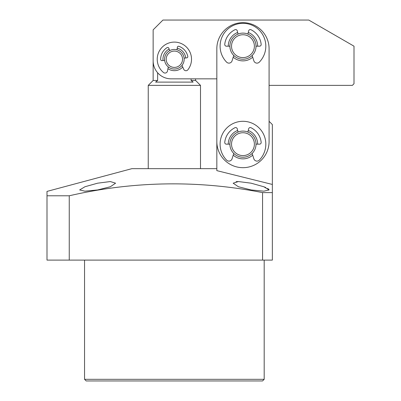 <?xml version="1.0" encoding="UTF-8"?>
<svg xmlns="http://www.w3.org/2000/svg" width="401" height="401" viewBox="0 0 401 401"><rect width="100%" height="100%" fill="white"/><g stroke="black" fill="none" stroke-linecap="round" stroke-linejoin="round"><path stroke-width="0.6" d="M232.836 135.899A13.063 13.063 0 0 1 251.216 134.039A13.063 13.063 0 0 1 253.081 152.42A13.063 13.063 0 0 1 234.7 154.285A13.063 13.063 0 0 1 232.836 135.899M235.733 153.017A11.434 11.434 0 0 1 234.104 136.931A11.434 11.434 0 0 1 250.184 135.302A11.434 11.434 0 0 1 251.818 151.388A11.434 11.434 0 0 1 235.733 153.017M242.961 59.243A13.063 13.063 0 0 0 252.154 55.458L253.868 60.857A3.268 3.268 0 0 0 259.322 62.145A22.862 22.862 0 0 0 242.961 23.318A22.862 22.862 0 0 0 226.6 62.145A3.268 3.268 0 0 0 232.049 60.857L233.763 55.458M224.75 44.546A1.634 1.634 0 0 1 224.755 44.386A18.291 18.291 0 0 1 234.951 29.734A1.634 1.634 0 0 1 237.247 30.812L238.059 34.07A13.063 13.063 0 0 0 229.893 46.18L226.385 46.18A1.634 1.634 0 0 1 224.75 44.546M247.858 34.07L248.67 30.812A1.634 1.634 0 0 1 250.971 29.734A18.291 18.291 0 0 1 261.161 44.386A1.634 1.634 0 0 1 259.537 46.18L256.023 46.18A13.063 13.063 0 0 0 255.171 41.539A13.063 13.063 0 0 1 247.602 58.391A13.063 13.063 0 0 1 230.745 50.822A13.063 13.063 0 0 1 238.319 33.965A13.063 13.063 0 0 1 255.171 41.539M242.961 157.227A13.063 13.063 0 0 0 252.154 153.443L253.868 158.841A3.268 3.268 0 0 0 259.322 160.129A22.862 22.862 0 0 0 242.961 121.297A22.862 22.862 0 0 0 226.6 160.129A3.268 3.268 0 0 0 232.049 158.841L233.763 153.443A13.063 13.063 0 0 0 234.7 154.285M224.75 142.525A1.634 1.634 0 0 1 224.755 142.365A18.291 18.291 0 0 1 234.951 127.719A1.634 1.634 0 0 1 237.247 128.791L238.059 132.049A13.063 13.063 0 0 0 229.893 144.16L226.385 144.16A1.634 1.634 0 0 1 224.75 142.525M247.858 132.049L248.67 128.791A1.634 1.634 0 0 1 250.971 127.719A18.291 18.291 0 0 1 261.161 142.365A1.634 1.634 0 0 1 259.537 144.16L256.023 144.16A13.063 13.063 0 0 0 251.216 134.039M200.5 168.656L200.5 85.373L148.245 85.373L148.245 168.656M200.5 85.373L195.603 80.471L191.107 80.471L193.132 82.105L155.608 82.105L157.638 80.471L153.142 80.471L148.245 85.373M157.638 80.471L157.638 72.761M191.107 78.842L191.107 80.471M252.7 57.183A14.697 14.697 0 0 1 233.217 57.183A14.697 14.697 0 0 0 252.7 57.183M182.731 67.042A11.434 11.434 0 0 1 167.939 68.691M163.012 60.511A11.434 11.434 0 0 1 169.142 49.077M216.831 170.636L216.831 78.842L171.107 78.842A17.965 17.965 0 0 1 153.142 60.877L153.142 29.849L162.941 20.05L308.75 20.05L354.003 46.18L354.003 83.739L352.374 85.373L269.086 85.373L269.086 121.297L272.354 124.566L272.354 184.45L216.831 170.636L272.354 184.45L272.354 260.104L46.997 260.104L46.997 191.407L131.914 168.656L216.831 168.656M153.142 80.471L153.142 34.747M228.259 46.18A14.697 14.697 0 0 1 237.663 32.471A14.697 14.697 0 0 0 228.259 46.18M248.254 32.471A14.697 14.697 0 0 1 257.658 46.18A14.697 14.697 0 0 0 248.254 32.471M177.232 48.175A11.434 11.434 0 0 1 185.733 57.975M165.478 55.137A9.799 9.799 0 0 1 178.48 50.346A9.799 9.799 0 0 1 183.267 63.348A9.799 9.799 0 0 1 170.265 68.14A9.799 9.799 0 0 1 165.478 55.137M166.956 55.819A8.165 8.165 0 0 1 177.793 51.829A8.165 8.165 0 0 1 181.783 62.666A8.165 8.165 0 0 1 170.946 66.656A8.165 8.165 0 0 1 166.956 55.819M181.999 65.398L183.728 69.278A2.451 2.451 0 0 0 187.894 69.784A17.148 17.148 0 0 0 185.021 45.804A17.148 17.148 0 0 0 161.022 48.486A17.148 17.148 0 0 0 163.503 72.506A2.451 2.451 0 0 0 167.458 71.092L168.29 66.927M177.016 49.809L177.347 47.313A1.223 1.223 0 0 1 178.971 46.321A13.719 13.719 0 0 1 187.788 56.391A1.223 1.223 0 0 1 186.726 57.864L184.109 58.155M164.636 60.33L162.014 60.621A1.223 1.223 0 0 1 160.656 59.423A13.719 13.719 0 0 1 167.032 47.654A1.223 1.223 0 0 1 168.836 48.26L169.713 50.621M232.274 50.24A11.434 11.434 0 0 1 238.896 35.494A11.434 11.434 0 0 1 253.643 42.115A11.434 11.434 0 0 1 247.021 56.862A11.434 11.434 0 0 1 232.274 50.24M84.556 260.104L84.556 379.316L264.189 379.316L264.189 260.104M84.556 379.316L86.19 380.95L262.555 380.95L264.189 379.316M251.126 183.187L263.803 186.751L269.086 189.944L263.838 191.177L251.126 189.944L238.384 186.746L233.161 183.187L238.41 181.548L251.126 183.187M97.618 183.187L110.32 181.548L115.583 183.187L110.35 186.751L97.618 189.944L84.912 191.177L79.654 189.944L84.947 186.746L97.618 183.187M262.555 260.104L262.555 192.6C197.873 179.964 133.438 181.021 69.248 195.783L46.997 195.783M262.555 192.6L272.354 192.6M238.004 181.553L236.129 181.668M69.248 260.104L69.248 195.783M268.971 189.578L268.675 189.222M268.419 188.996L267.647 188.48M265.868 187.583L263.688 186.706M269.086 141.548A26.13 26.13 0 0 1 242.961 167.678A26.13 26.13 0 0 1 216.831 141.548L216.831 48.792A26.13 26.13 0 0 1 242.961 22.662A26.13 26.13 0 0 1 269.086 48.792L269.086 141.548M248.254 130.45A14.697 14.697 0 0 1 257.658 144.16M252.7 155.167A14.697 14.697 0 0 1 233.217 155.167M228.259 144.16A14.697 14.697 0 0 1 237.663 130.45M195.603 80.471L195.603 78.842"/></g></svg>
